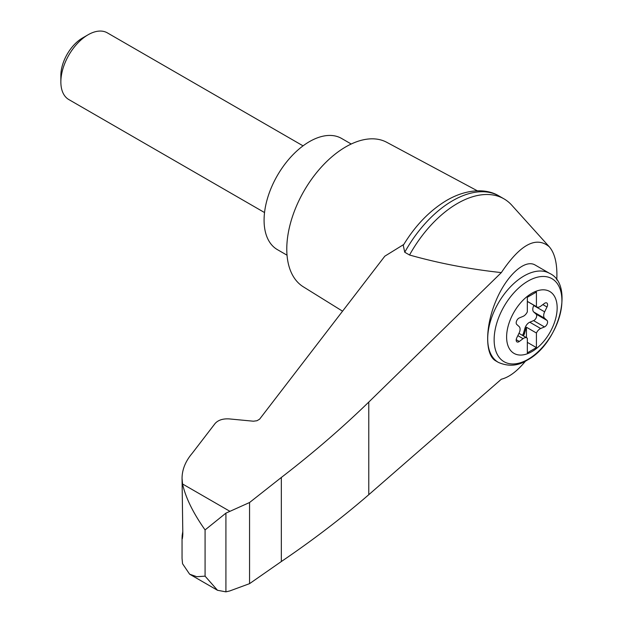 <?xml version="1.0" encoding="UTF-8"?>
<svg xmlns="http://www.w3.org/2000/svg" width="623" height="623" viewBox="0 0 623 623"><rect width="100%" height="100%" fill="white"/><g stroke="black" fill="none" stroke-linecap="round" stroke-linejoin="round"><path stroke-width="0.93" d="M556.767 279.953C557.523 264.526 555.023 253.468 549.276 246.77C536.193 235.829 520.213 244.442 501.336 272.601L368.777 402.076C341.918 428.133 312.769 453.264 281.331 477.467L249.558 502.52L225.915 513.142L225.915 591.85L229.708 590.962L249.558 583.65L281.331 561.533C312.769 540.211 341.918 517.931 368.777 494.701L501.336 379.22C509.116 377.281 517.191 371.23 525.563 361.052M549.276 246.77L511.74 205.162A93.076 53.734 120 0 0 503.976 198.854A93.076 53.734 120 0 0 409.537 255.009C438.833 263.28 469.438 269.144 501.336 272.601M182.048 537.439L182.048 558.426L182.555 563.737L189.626 574.188L196.736 576.703L205.076 576.158L205.076 529.924C193.122 512.97 185.615 497.66 182.555 483.985L182.048 478.3C182.118 469.508 185.537 461.137 192.297 453.186L215.114 423.476C218.182 420.073 222.878 418.547 229.202 418.905L253.413 421.21L256.949 420.735L259.573 419.209L384.819 256.178L403.79 244.457M182.048 478.3L182.819 534.067C182.383 539.72 182.15 540.312 182.118 535.85L182.819 531.248M182.243 538.763L182.118 535.85L182.765 536.091M225.915 513.142L205.076 529.924M249.558 502.52L249.558 583.65M281.331 477.467L281.331 561.533M495.651 360.818C485.005 354.908 485.005 327.098 495.651 301.516C506.133 275.849 524.659 258.732 535.141 265.024L549.688 273.419A51.351 29.647 -60 0 0 498.338 303.066A51.351 29.647 -60 0 0 498.338 362.368C508.399 366.783 518.032 366.044 527.222 360.141C558.823 343.639 574.772 284.867 549.688 273.419M531.878 351.621A35.737 20.637 -60 0 1 509.996 320.479A35.737 20.637 -60 0 1 553.769 295.209A35.737 20.637 -60 0 1 531.878 351.621M523.079 316.367A6.417 3.707 120 0 0 527.338 311.858L527.338 297.28L536.419 292.039L536.419 306.617A6.417 3.707 120 0 0 536.839 306.937A6.417 3.707 120 0 0 540.678 306.204L544.479 303.401A3.855 2.227 120 0 1 546.776 302.965A3.855 2.227 120 0 1 547.002 306.991L544.642 311.843A6.417 3.707 120 0 0 544.642 318.291L547.002 320.424A3.855 2.227 120 0 1 547.212 323.804A3.855 2.227 120 0 1 544.479 326.927L540.678 328.508A6.417 3.707 120 0 0 536.419 333.009L536.419 347.595L527.338 352.836L527.338 338.25A6.417 3.707 120 0 0 526.918 337.931A6.417 3.707 120 0 0 523.079 338.663L519.286 341.474A3.855 2.227 120 0 1 516.981 341.91A3.855 2.227 120 0 1 516.763 337.876L519.123 333.025A6.417 3.707 120 0 0 519.123 326.584L516.763 324.451A3.855 2.227 120 0 1 516.553 321.071A3.855 2.227 120 0 1 519.286 317.948L523.079 316.367M527.338 301.376L536.419 306.617M522.393 335.322A3.855 2.227 120 0 0 523.515 333.165L524.948 328.235A6.417 3.707 120 0 1 529.784 322.216L533.584 320.635A3.855 2.227 120 0 0 536.317 317.52A3.855 2.227 120 0 0 536.107 314.132L533.747 312.006A6.417 3.707 120 0 1 533.747 305.558L533.903 305.239M527.338 342.354L536.419 347.595M526.435 337.65L526.435 327.246L536.419 333.009M526.435 327.246A6.417 3.707 120 0 0 525.859 328.757L524.418 333.687A3.855 2.227 120 0 1 523.304 335.844M264.541 212.56L68.842 99.571A38.517 22.233 -60 0 1 60.859 81.94A38.517 22.233 -60 0 1 88.092 34.771A38.517 22.233 -60 0 1 107.351 32.863L303.051 145.852M60.859 81.94L60.859 75.515A30.636 17.685 -60 0 1 82.524 37.987L88.092 34.771M351.216 144.014L341.568 138.438A64.192 37.061 120 0 0 277.375 175.499A64.192 37.061 120 0 0 277.375 249.621L287.032 255.196M503.976 198.854L499.187 196.089A93.076 53.734 120 0 0 498.68 195.801A93.076 53.734 120 0 0 404.748 252.245L409.537 255.009M225.915 591.85L217.513 590.285L205.076 576.158M404.748 252.245L403.252 245.345C415.105 225.775 429.395 210.901 446.123 200.715C466.791 188.426 486.75 188.528 498.68 195.801M477.35 190.809L386.727 142.293A83.451 48.181 120 0 0 304.063 190.903A83.451 48.181 120 0 0 303.3 286.806L342.564 311.189M229.708 511.203L182.555 483.985M368.777 402.076L368.777 494.701M528.024 359.346A47.932 27.669 -60 0 1 498.68 317.59A47.932 27.669 -60 0 1 557.375 283.699A47.932 27.669 -60 0 1 528.024 359.346M542.851 304.6L547.002 306.991M533.747 305.558L544.642 311.843M517.845 335.641L523.079 338.663M529.784 322.216L540.678 328.508M524.948 328.235L525.859 328.757M523.515 333.165L524.418 333.687M516.21 339.699L519.286 341.474M533.584 320.635L544.479 326.927M536.107 314.132L547.002 320.424M533.747 312.006L544.642 318.291M495.651 360.81L498.338 362.368M536.839 306.937L527.338 301.454M526.918 337.931L518.967 333.344M189.626 574.188L217.513 590.285"/></g></svg>
